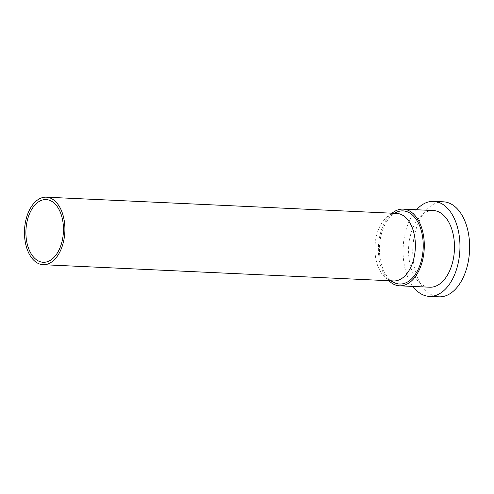 <?xml version="1.0" encoding="UTF-8"?>
<svg xmlns="http://www.w3.org/2000/svg" width="494" height="494" viewBox="0 0 494 494"><rect width="100%" height="100%" fill="white"/><g stroke="black" fill="none" stroke-linecap="round" stroke-linejoin="round"><path stroke-width="0.37" stroke-dasharray="2.47 1.85" d="M392.045 213.204A38.384 22.928 -87.3 0 0 378.645 255.275A38.384 22.928 -87.3 0 0 388.914 280.728M433.287 210.524A38.384 22.928 -87.3 0 0 408.816 256.676A38.384 22.928 -87.3 0 0 429.731 287.212M443.384 201.811A47.56 28.405 -87.3 0 0 436.782 202.787A47.56 28.405 -87.3 0 0 413.064 258.986A47.56 28.405 -87.3 0 0 438.981 296.826M416.535 209.746A47.56 28.405 -87.3 0 0 403.394 258.541A47.56 28.405 -87.3 0 0 412.978 286.434M396.713 213.42A33.796 20.186 -87.3 0 0 391.186 214.433A33.796 20.186 -87.3 0 0 375.168 254.058A33.796 20.186 -87.3 0 0 388.179 279.425A33.796 20.186 -87.3 0 0 393.582 280.944M397.046 211.994A36.612 21.866 -87.3 0 0 379.695 254.916A36.612 21.866 -87.3 0 0 393.786 282.395M391.186 214.433L393.928 213.291M388.179 279.425L390.797 280.814M62.238 240.621A51.178 51.178 0 0 0 63.059 222.918"/><path stroke-width="0.74" d="M388.914 280.728A38.384 22.928 -87.3 0 0 399.56 285.816A38.384 22.928 -87.3 0 0 424.031 239.664A38.384 22.928 -87.3 0 0 403.116 209.129A38.384 22.928 -87.3 0 0 392.045 213.204M399.56 285.816L429.731 287.212A38.384 22.928 -87.3 0 0 454.208 241.06A38.384 22.928 -87.3 0 0 433.287 210.524L403.116 209.129M412.978 286.434A47.56 28.405 -87.3 0 0 429.311 296.375A47.56 28.405 -87.3 0 0 459.63 239.195A47.56 28.405 -87.3 0 0 433.713 201.361A47.56 28.405 -87.3 0 0 416.535 209.746M429.311 296.375L438.981 296.826A47.56 28.405 -87.3 0 0 445.582 295.85A47.56 28.405 -87.3 0 0 469.3 239.646A47.56 28.405 -87.3 0 0 443.384 201.811L433.713 201.361M47.585 261.641A31.381 18.747 92.7 0 1 26.126 237.318A31.381 18.747 92.7 0 1 41.78 200.231A31.381 18.747 92.7 0 1 63.059 222.918A31.381 18.747 92.7 0 1 62.238 240.621A31.381 18.747 92.7 0 1 47.585 261.641M43.12 264.698L393.582 280.944A33.796 20.186 -87.3 0 0 415.133 240.306A33.796 20.186 -87.3 0 0 396.713 213.42L46.251 197.174A33.796 20.186 -87.3 0 0 24.7 237.812A33.796 20.186 -87.3 0 0 43.12 264.698A33.796 20.186 -87.3 0 0 64.665 224.066A33.796 20.186 -87.3 0 0 46.251 197.174M390.797 280.814L393.786 282.395A36.612 21.866 -87.3 0 0 422.981 240.022A36.612 21.866 -87.3 0 0 397.046 211.994L393.928 213.291"/></g></svg>
